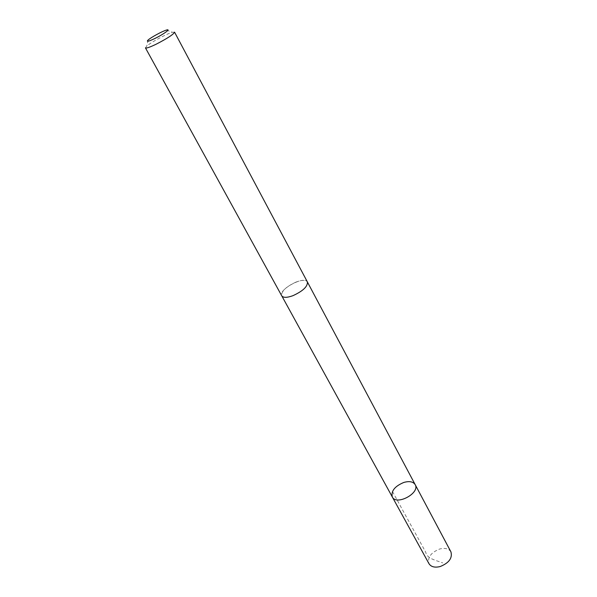<?xml version="1.0" encoding="UTF-8"?>
<svg xmlns="http://www.w3.org/2000/svg" width="597" height="597" viewBox="0 0 597 597"><rect width="100%" height="100%" fill="white"/><g stroke="black" fill="none" stroke-linecap="round" stroke-linejoin="round"><path stroke-width="0.45" stroke-dasharray="2.98 2.24" d="M450.936 551.882C448.825 548.636 445.071 547.688 439.661 549.024C430.877 552.591 427.325 557.494 429.012 563.74M296.052 282.053C286.053 286.664 281.277 291.246 281.732 295.791C283.254 297.843 286.985 297.806 292.926 295.687C303.022 291.03 307.836 286.441 307.373 281.926C305.806 279.836 302.03 279.881 296.052 282.053M392.326 496.995C390.908 491.107 394.751 486.249 403.841 482.436C409.4 480.898 413.176 481.637 415.184 484.637M307.47 282.105L307.373 281.926C304.567 275.321 277.747 289.829 281.724 295.799M174.555 32.148L172.346 32.275C166.764 33.76 151.071 42.245 146.772 46.103L145.452 47.887M392.475 491.503L425.721 552.203C426.915 558.576 435.609 560.21 442.72 562.896M148.168 39.954L146.772 46.103M166.436 30.074L172.346 32.275"/><path stroke-width="0.9" d="M403.841 482.436C409.4 480.898 413.176 481.637 415.184 484.637C420.407 492.98 396.438 505.943 392.326 496.995C390.908 491.107 394.751 486.249 403.841 482.436M429.012 563.74C431.086 566.896 434.803 567.837 440.161 566.553C448.989 562.971 452.586 558.083 450.936 551.882L415.184 484.637C420.407 492.98 396.438 505.943 392.326 496.995L429.012 563.74M292.926 295.687C303.03 291.03 307.843 286.441 307.38 281.926L174.555 32.148C173.548 34.387 167.429 38.395 156.213 44.178C149.81 47.253 146.228 48.484 145.452 47.887L281.724 295.799C283.247 297.851 286.978 297.813 292.926 295.687M154.892 38.492C163.608 34.268 171.555 28.432 166.436 30.074C162.496 31.148 151.228 37.245 148.168 39.954C145.996 42.103 148.235 41.618 154.892 38.492M281.829 295.97L392.326 496.995M307.47 282.105L415.184 484.637"/></g></svg>
